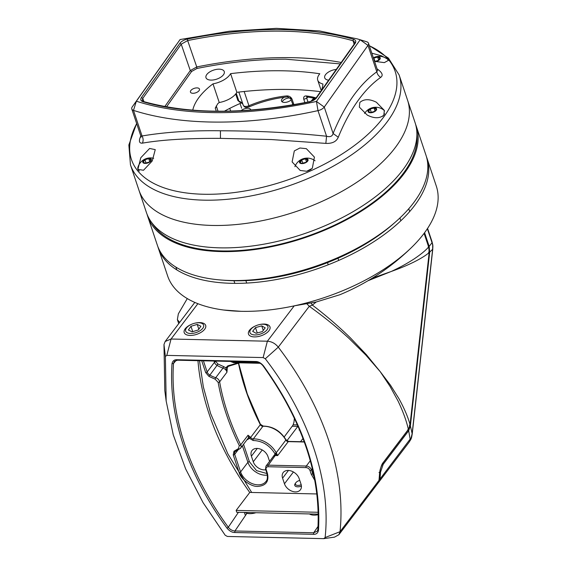 <?xml version="1.0" encoding="UTF-8"?>
<svg xmlns="http://www.w3.org/2000/svg" width="567" height="567" viewBox="0 0 567 567"><rect width="100%" height="100%" fill="white"/><g stroke="black" fill="none" stroke-linecap="round" stroke-linejoin="round"><path stroke-width="0.85" d="M152.162 223.185A140.517 69.649 -18.5 0 0 221.541 250.94A140.517 69.649 -18.5 0 0 416.901 134.599M149.752 161.623L148.752 158.64L150.829 159.816A3.926 1.949 -18.5 0 0 148.752 158.64A3.926 1.949 -18.5 0 0 144.982 159.681A3.926 1.949 -18.5 0 0 143.295 161.907A3.926 1.949 -18.5 0 0 144.358 162.935A3.926 1.949 -18.5 0 0 145.372 163.083A3.926 1.949 -18.5 0 0 149.142 162.042A3.926 1.949 -18.5 0 0 150.439 160.936A3.926 1.949 -18.5 0 0 150.475 160.893A3.926 1.949 -18.5 0 0 150.829 159.816L150.127 161.361M139.404 170.979A11.333 5.613 161.5 0 1 137.909 169.214A11.333 5.613 161.5 0 1 137.916 167.286A13.048 13.048 0 0 1 153.664 158.306M146.612 162.984A3.367 1.666 161.5 0 1 148.696 162.282M143.203 160.773A4.493 2.225 161.5 0 1 148.993 158.313A4.493 2.225 161.5 0 1 150.921 160.95A4.493 2.225 161.5 0 1 145.131 163.409A4.493 2.225 161.5 0 1 143.203 160.773M148.752 158.64L144.982 159.681L143.295 161.907L144.394 162.878M145.988 163.062L144.982 159.681M146.08 162.949L148.944 162.155M282.231 101.883A5.542 2.75 161.5 0 1 282.671 101.025A5.542 2.75 161.5 0 1 285.64 98.842A5.542 2.75 161.5 0 1 290.162 97.942M427.568 228.402L431.919 241.393L432.883 246.269A11.333 11.333 0 0 0 432.706 244.476L432.642 249.267L429.701 252.124L410.38 425.852L412.138 433.656L410.664 439.744A11.333 11.333 0 0 0 411.663 437.1L379.94 479.115A11.333 7.959 37.2 0 1 378.777 482.156L409.013 442.317A11.333 7.959 -142.8 0 0 410.182 439.276L408.672 430.764L383.2 464.323L380.521 472.176A290.098 203.829 37.2 0 1 379.94 479.115A1.134 0.744 -174.1 0 1 379.139 479.476M427.362 228.721L432.04 242.719L429.176 246.404L429.701 252.124L429.247 251.996L428.645 246.822A1.134 0.56 -18.5 0 0 428.546 246.688M409.92 425.668L410.38 425.852L408.672 430.764L408.169 429.857M424.584 232.683L429.176 246.404L428.673 246.921M303.338 163.19A3.367 1.666 161.5 0 1 305.422 162.495M300.411 160.993A3.926 1.949 -18.5 0 0 300.021 162.112L301.006 161.439L301.708 159.887A3.926 1.949 -18.5 0 0 300.411 160.993M311.134 169.377A11.333 5.613 161.5 0 1 307.016 171.206M294.904 166.691A13.048 13.048 0 0 1 314.954 160.695A11.333 5.613 161.5 0 1 315.068 160.78M307.647 161.156A4.493 2.225 161.5 0 1 301.857 163.615A4.493 2.225 161.5 0 1 299.922 160.978A4.493 2.225 161.5 0 1 305.719 158.526A4.493 2.225 161.5 0 1 307.647 161.156M301.12 163.083L300.021 162.112A3.926 1.949 -18.5 0 0 301.084 163.147A3.926 1.949 -18.5 0 0 302.098 163.296A3.926 1.949 -18.5 0 0 305.868 162.247A3.926 1.949 -18.5 0 0 307.194 161.099A3.926 1.949 -18.5 0 0 307.555 160.022A3.926 1.949 -18.5 0 0 305.478 158.845A3.926 1.949 -18.5 0 0 301.708 159.887L302.799 163.154L305.67 162.36M307.023 161.311L307.555 160.022L305.478 158.845L301.708 159.887M306.478 161.829L305.478 158.845M301.19 484.75A4.656 2.311 161.5 0 1 296.484 485.182A4.656 2.311 161.5 0 1 295.825 482.744A4.656 2.311 161.5 0 1 296.172 482.333A4.656 2.311 161.5 0 1 299.759 480.405M301.417 486.139A5.663 2.807 161.5 0 1 294.776 485.409A5.663 2.807 161.5 0 1 295.23 483.566L295.825 482.744M291.084 100.012A5.663 2.807 161.5 0 1 285.463 102.372A5.663 2.807 161.5 0 1 281.487 101.004A5.663 2.807 161.5 0 1 281.912 99.197A5.663 2.807 161.5 0 1 284.265 97.269M407.574 100.217A141.651 70.209 161.5 0 1 396.928 145.329A141.651 70.209 161.5 0 1 255.115 222.002A141.651 70.209 161.5 0 1 138.915 190.108A141.651 70.209 -18.5 0 0 216.296 225.496A141.651 70.209 -18.5 0 0 355.849 182.935A141.651 70.209 -18.5 0 0 407.574 100.217L415.072 122.621A141.651 70.209 -18.5 0 1 404.427 167.726A141.651 70.209 -18.5 0 1 262.606 244.405A141.651 70.209 -18.5 0 1 146.414 212.512L130.46 164.827A141.651 70.209 -18.5 0 0 207.841 200.208A141.651 70.209 -18.5 0 0 388.473 120.041A141.651 70.209 -18.5 0 0 399.118 74.936L407.574 100.217M241.103 110.65A5.663 2.807 161.5 0 1 246.723 108.297A5.663 2.807 161.5 0 1 250.685 109.672A5.663 2.807 161.5 0 1 250.756 110.019M375.014 110.976L374.014 107.992L376.091 109.169A3.926 1.949 -18.5 0 0 374.014 107.992A3.926 1.949 -18.5 0 0 370.251 109.041A3.926 1.949 -18.5 0 0 368.557 111.267A3.926 1.949 -18.5 0 0 369.62 112.294A3.926 1.949 -18.5 0 0 370.634 112.443A3.926 1.949 -18.5 0 0 374.404 111.394A3.926 1.949 -18.5 0 0 375.701 110.296A3.926 1.949 -18.5 0 0 375.737 110.246A3.926 1.949 -18.5 0 0 376.091 109.169L375.397 110.714M364.595 113.457A13.048 13.048 0 0 1 383.498 109.842A11.333 5.613 161.5 0 1 384.511 111.019M384.525 113.698A11.333 5.613 161.5 0 1 383.661 115.2A11.333 5.613 161.5 0 1 382.697 116.285M371.874 112.337A3.367 1.666 161.5 0 1 373.958 111.642M368.465 110.133A4.493 2.225 161.5 0 1 374.255 107.673A4.493 2.225 161.5 0 1 376.19 110.303A4.493 2.225 161.5 0 1 370.393 112.762A4.493 2.225 161.5 0 1 368.465 110.133M374.014 107.992L370.251 109.041L368.557 111.267L369.656 112.231M371.25 112.422L370.251 109.041M371.342 112.309L374.206 111.508M250.805 329.406A9.455 4.685 161.5 0 1 256.107 325.649A9.455 4.685 161.5 0 1 258.821 324.742A9.455 4.685 161.5 0 1 267.064 329.774A9.455 4.685 161.5 0 1 254.867 334.948A9.455 4.685 161.5 0 1 250.805 329.406M258.821 324.742L259.105 324.671A11.333 5.613 161.5 0 1 264.109 324.055A11.333 5.613 161.5 0 1 269.977 326.883A11.333 5.613 161.5 0 1 268.978 330.703A11.333 5.613 161.5 0 1 254.356 336.904A11.333 5.613 161.5 0 1 248.488 334.076A11.333 5.613 161.5 0 1 249.494 330.256A11.333 5.613 161.5 0 1 255.845 325.763L256.107 325.649M262.401 331.553L256.121 333.297L252.655 331.334L255.469 327.62L261.748 325.876L265.214 327.846L262.401 331.553M263.265 330.412L261.748 325.876M255.469 327.62L257.262 332.978M316.896 493.956L249.785 492.425L236.134 510.413L318.229 512.284M318.271 514.134L236.758 512.277L236.134 510.413M375.028 61.47A3.926 1.949 -18.5 0 0 378.026 60.456A3.926 1.949 -18.5 0 0 379.323 59.358A3.926 1.949 -18.5 0 0 379.358 59.308A3.926 1.949 -18.5 0 0 379.713 58.231L379.018 59.776M373.355 57.77A13.048 13.048 0 0 1 387.119 58.904A11.333 5.613 161.5 0 1 388.289 60.442L384.334 62.618L374.553 61.349M375.496 61.399A3.367 1.666 161.5 0 1 377.579 60.704M373.433 58.011A4.493 2.225 161.5 0 1 378.749 56.828A4.493 2.225 161.5 0 1 379.812 59.365A4.493 2.225 161.5 0 1 375.765 61.64M378.636 60.038L377.636 57.054L379.713 58.231A3.926 1.949 -18.5 0 0 377.636 57.054A3.926 1.949 -18.5 0 0 373.873 58.103A3.926 1.949 -18.5 0 0 373.533 58.316M377.636 57.054L373.873 58.103L374.964 61.364L377.828 60.57M318.278 514.687A11.333 5.613 161.5 0 1 313.99 515.134A11.333 5.613 161.5 0 1 309.419 513.936M255.908 512.717A11.333 5.613 161.5 0 1 250.125 513.667A11.333 5.613 161.5 0 1 245.121 512.469M246.801 110.303A5.542 2.75 161.5 0 1 248.353 110.196M223.072 280.176A137.115 67.962 -18.5 0 0 394.568 222.788M415.646 124.506A141.651 70.209 161.5 0 1 416.32 126.349A141.651 70.209 161.5 0 1 403.761 174.076A141.651 70.209 161.5 0 1 261.663 248.509A141.651 70.209 161.5 0 1 147.661 216.247A141.651 70.209 161.5 0 1 147.087 214.361M147.661 216.247L157.343 245.178A141.651 70.209 -18.5 0 0 271.345 277.44A141.651 70.209 -18.5 0 0 413.442 203.007A141.651 70.209 -18.5 0 0 426.001 155.287L416.32 126.349M202.936 328.08A9.455 4.685 161.5 0 1 190.923 333.481A9.455 4.685 161.5 0 1 186.345 328.165A9.455 4.685 161.5 0 1 191.816 324.182A9.455 4.685 161.5 0 1 194.531 323.275A9.455 4.685 161.5 0 1 202.936 328.08M194.531 323.275L194.807 323.204A11.333 5.613 161.5 0 1 199.393 322.588A11.333 5.613 161.5 0 1 205.686 325.415A11.333 5.613 161.5 0 1 204.885 328.959A11.333 5.613 161.5 0 1 190.491 335.437A11.333 5.613 161.5 0 1 184.197 332.609A11.333 5.613 161.5 0 1 184.998 329.066A11.333 5.613 161.5 0 1 191.547 324.296L191.816 324.182M190.959 326.294L197.217 324.409L200.895 326.238L198.33 329.951L192.071 331.83L188.386 330.001L190.959 326.294L192.745 331.631M198.826 329.229L197.217 324.409M297.98 426.157A2.268 1.155 -88.7 0 1 297.845 426.356L286.895 440.786M299.1 430.091A6.797 3.473 91.3 0 0 299.44 429.573M179.626 322.432L177.372 319.597L178.343 313.863L187.287 298.575M158.278 247.977L167.648 275.98A141.651 70.209 -18.5 0 0 223.639 310.014A141.651 70.209 -18.5 0 0 412.074 246.964A141.651 70.209 -18.5 0 0 423.747 233.81A141.651 70.209 -18.5 0 0 436.307 186.089L426.937 158.087A141.651 70.209 161.5 0 1 414.378 205.807A141.651 70.209 161.5 0 1 272.28 280.247A141.651 70.209 161.5 0 1 158.278 247.977A141.651 70.209 161.5 0 1 157.839 246.567M172.007 363.752C170.213 389.968 174.041 417.255 183.474 445.605C193.014 473.962 207.529 501.497 227.034 528.196C229.529 531.081 232.109 532.519 234.788 532.519L313.537 534.312C316.251 534.44 317.91 533.093 318.498 530.28C321.51 475.954 303.168 421.139 263.471 365.835C260.976 362.958 258.396 361.512 255.717 361.512L176.968 359.719C174.253 359.598 172.595 360.938 172.007 363.752L173.509 363.475L176.181 360.321M272.295 457.782L275.108 453.983L274.839 453.557C269.502 445.166 262.28 440.821 253.18 440.509A1.134 0.617 -92.7 0 1 253.286 438.936A2.268 1.595 37.2 0 1 253.151 438.936A2.268 1.595 37.2 0 1 250.798 437.504L248.027 435.222L249.452 438.362L246.836 439.942M246.666 513.716L234.936 530.974C232.314 530.797 230.103 529.557 228.303 527.246L238.416 512.32M166.166 401.025L164.791 390.514L163.983 344.545L165.153 341.497L171.057 339.016L267.376 341.214C271.636 341.49 275.271 343.467 278.284 347.146A290.098 203.829 37.2 0 1 328.499 439.864C339.137 471.843 342.978 502.454 340.03 531.69L338.86 534.738L334.509 537.126L323.707 538.65L227.381 536.453L225.205 535.269L203.085 502.653L185.643 468.923L173.247 434.797L166.166 401.025L165.387 356.487L166.797 355.381L263.123 357.579L265.299 358.769C309.121 415.753 331.185 481.695 325.118 537.544L323.707 538.65M407.9 429.666L408.623 429.042L407.9 429.666L408.623 429.042L409.955 425.215L409.424 425.307L410.033 424.605C408.013 417.099 404.306 408.431 398.913 398.608L390.486 385.206L380.251 371.69L365.772 354.999L348.988 338.407C336.692 327.131 323.459 316.429 309.284 306.3L312.367 305.089C325.94 315.429 338.598 326.337 350.349 337.819L366.402 354.701L380.251 371.69L390.061 386.425L398.062 401.039C403.066 411.529 406.504 420.976 408.368 429.396L383.271 462.459C381.754 464.026 380.514 467.69 379.55 473.459L379.656 473.176C379.805 469.915 380.967 466.457 383.15 462.821L408.509 429.396L410.026 424.676M199.492 360.711L203.326 386.814L210.619 413.556L227.87 453.883L251.698 492.475M372.193 278.22L391.4 271.416C402.074 266.341 407.106 263.393 413.853 259.105C420.629 254.569 425.562 250.529 428.652 246.992L428.815 247.51L428.213 247.028M426.441 156.698A141.651 70.209 161.5 0 1 426.937 158.087M276.398 453.033L275.108 453.983L277.653 455.577L276.398 453.033A2.268 1.595 37.2 0 1 276.221 452.757L285.832 440.084A2.268 1.595 -142.8 0 0 288.242 441.622L304.295 441.991M250.798 437.504L249.452 438.362L253.18 440.509M227.955 365.75L225.829 367.77L227.339 367.388A2.268 1.595 37.2 0 1 227.58 366.537L228.558 366.247A1.134 0.539 -84.8 0 1 228.168 365.758L227.955 365.75M314.834 480.405L311.219 474.203L309.972 470.468C309.228 468.774 307.938 467.818 306.116 467.605L268.12 466.74C266.412 466.875 265.753 467.782 266.136 469.469L267.383 473.204C269.226 481.348 266.022 485.756 257.787 486.415C250.968 486.84 240.777 479.271 239.132 472.559L233.243 454.947L233.965 451.233L238.416 448.639L239.309 445.619C228.919 424.442 221.86 403.35 218.139 382.328L215.191 379.217L208.918 376.375L205.679 372.576L201.732 360.761M294.386 418.233L293.961 422.287L292.969 425.193L284.187 436.973M265.746 469.788A9.632 6.769 37.2 0 1 253.272 461.772L251.394 456.173A9.632 6.769 37.2 0 1 252.003 450.538A9.632 6.769 37.2 0 1 260.459 449.128A9.632 6.769 37.2 0 1 267.957 456.555L269.566 461.368M284.457 483.786L282.586 478.179A9.632 6.769 37.2 0 1 283.195 472.545A9.632 6.769 37.2 0 1 291.644 471.134A9.632 6.769 37.2 0 1 299.142 478.562L301.02 484.161A9.632 6.769 37.2 0 1 300.411 489.796A9.632 6.769 37.2 0 1 291.955 491.206A9.632 6.769 37.2 0 1 284.457 483.786L293.423 471.971M223.696 310.021L241.074 311.318C257.865 311.673 275.576 309.858 294.209 305.868L316.251 301.991L339.853 294.741A226.637 226.637 0 0 0 412.074 246.964M243.548 444.273L249.374 461.687L256.546 470.617L267 473.565M238.346 362.802L228.168 365.758M223.533 366.551L217.856 363.979L217.041 365.361A22.666 15.926 37.2 0 0 223.022 368.068A1.134 0.361 107.9 0 0 223.533 366.551L225.829 367.77L226.949 372.214L227.339 367.388M205.679 372.576A1.134 0.56 -18.5 0 0 207.139 371.952L214.454 362.32A1.134 0.56 161.5 0 1 215.914 361.703L217.856 363.979M230.932 361.427L233.143 362.2L259.317 362.802M428.815 247.51L429.162 252.584C426.008 255.327 420.99 258.446 414.116 261.94C407.276 265.243 402.187 267.518 391.4 271.416L368.061 280.708M316.251 301.991L312.367 305.089L311.085 303.033M306.818 303.756L309.284 306.3L278.284 347.146L265.299 358.769M429.226 251.975L428.68 252.117L429.226 251.975M408.623 429.042L407.652 430.006M249.409 438.192L250.699 437.348L260.324 424.669A2.268 1.595 -142.8 0 0 262.904 426.271A20.398 14.331 37.2 0 1 285.832 440.084A1.134 0.432 151.4 0 0 285.938 439.708C280.403 430.877 272.833 426.327 263.23 426.072A1.134 0.617 87.3 0 0 262.904 426.271L253.286 438.936A20.398 14.331 37.2 0 1 276.221 452.757A1.134 0.432 151.4 0 1 274.839 453.557M228.352 366.239L227.353 367.558L225.907 367.955M310.298 460.751L306.286 466.031L268.297 465.16L275.874 454.606L276.909 453.961M227.034 528.196L228.303 527.246A275.201 193.368 37.2 0 1 184.927 444.996A275.201 193.368 37.2 0 1 173.509 363.475L174.324 361.385L177.428 360.208L256.178 362.008C258.843 362.185 261.132 363.468 263.045 365.864C302.594 420.983 320.865 475.55 317.853 529.564L317.329 531.137L313.686 532.774L318.044 526.396M371.824 53.192L381.499 55.828L386.623 58.55M136.69 123.627A139.021 68.905 -18.5 0 0 213.915 194.197A139.021 68.905 -18.5 0 0 384.695 115.618A139.021 68.905 -18.5 0 0 369.344 45.785M377.076 68.898L378.139 69.628C382.413 72.909 383.271 75.489 380.705 77.374A196.274 95.667 90.1 0 0 357.493 101.351A196.274 95.667 90.1 0 0 338.265 137.249C336.408 141.601 332.269 143.649 325.841 143.394L326.564 136.229C330.171 137.271 332.347 136.349 333.091 133.472C344.934 104.753 359.506 84.192 376.814 71.803L377.572 70.372L368.486 43.227A6.797 3.367 161.5 0 1 367.976 45.388L324.26 107.057A6.797 3.367 161.5 0 1 317.995 110.629A283.302 140.418 161.5 0 1 133.486 110.388A6.797 3.367 161.5 0 1 131.785 108.97A6.797 3.367 161.5 0 1 132.302 106.802L176.018 45.133A6.797 3.367 161.5 0 1 176.046 45.091A6.797 3.367 161.5 0 1 176.082 45.041M359.839 102.45C363.971 98.871 369.478 98.8 376.36 102.23L384.334 110.388L383.859 115.122C379.684 118.609 374.149 118.595 367.246 115.087L359.336 107.106L359.839 102.45M290.736 98.204L292.104 99.317C291.069 97.07 289.312 95.936 286.831 95.908A67.99 33.701 -18.5 0 0 248.934 105.738L249.133 106.887C261.883 101.536 274.712 98.204 287.625 96.893L290.665 98.757L292.983 104.782M341.199 62.469A274.251 135.931 -18.5 0 0 285.662 57.607A274.251 135.931 -18.5 0 0 196.756 66.949L187.663 40.569A274.811 136.208 161.5 0 1 277.128 31.128A274.811 136.208 161.5 0 1 353.057 40.789L354.899 42.277L354.453 43.772L316.003 98.006C314.65 99.749 312.374 101.004 309.171 101.769C244.909 114.421 189.725 114.357 143.635 101.571L142.26 100.614L142.764 98.417L143.933 101.656M355.062 43.496L316.613 97.73C315.025 99.749 312.516 101.153 309.079 101.947C248.098 114.605 185.948 114.527 143.012 101.727C140.708 100.933 140.191 99.523 141.466 97.496L179.916 43.262C181.504 41.242 184.013 39.839 187.443 39.045C218.323 32.766 248.268 29.604 277.277 29.569C306.18 29.682 331.589 32.914 353.517 39.265C355.821 40.059 356.338 41.469 355.062 43.496L354.382 44.41M357.486 38.939L360.165 39.782L316.45 101.45A276.498 137.044 161.5 0 1 136.364 101.21L180.079 39.541L229.323 31.249L276.384 28.35L319.611 30.944L357.486 38.939L364.042 40.944A283.302 140.418 161.5 0 1 366.792 41.809A6.797 3.367 161.5 0 1 368.486 43.227M137.916 169.235L140.793 157.732L149.624 148.469L155.252 149.617L152.247 160.964L143.501 170.263L137.972 169.384M306.343 148.674L314.416 157.109L312.318 168.314L306.69 171.262L300.226 170.469L292.118 161.921L294.308 150.914L299.922 148.001L306.343 148.674M218.997 69.174A9.632 4.777 161.5 0 1 224.256 71.584A9.632 4.777 161.5 0 1 220.74 77.211A9.632 4.777 161.5 0 1 211.25 80.103A9.632 4.777 161.5 0 1 205.984 77.693A9.632 4.777 161.5 0 1 209.507 72.073A9.632 4.777 161.5 0 1 218.997 69.174M340.186 63.894L285.513 59.166C256.929 59.202 227.417 62.306 196.976 68.472L191.589 71.485L190.292 70.57L164.806 106.525M196.869 87.892A4.763 2.36 161.5 0 1 199.471 89.083A4.763 2.36 161.5 0 1 197.734 91.861A4.763 2.36 161.5 0 1 193.049 93.293A4.763 2.36 161.5 0 1 190.448 92.102A4.763 2.36 161.5 0 1 192.185 89.324A4.763 2.36 161.5 0 1 196.869 87.892M307.853 97.007L306.74 98.226L306.875 96.907M288.029 96.503L286.831 95.908M306.924 96.851L306.116 95.929C304.096 95.958 303.324 97.092 303.799 99.331L304.897 102.62M196.976 68.472L196.756 66.949L190.292 70.57L181.213 44.183L187.663 40.569L187.443 39.045M354.12 44.24L353.057 40.789L353.517 39.265M241.471 102.896A102.584 50.846 -18.5 0 0 224.433 111.196M131.785 108.97L140.871 136.115L142.048 135.981C165.082 132.09 191.207 130.353 220.428 130.771C249.955 130.949 282.635 131.728 326.564 136.229L317.995 110.629L316.45 101.45L324.26 107.057L333.091 133.472L338.265 137.249M325.841 143.394L271.487 139.553L220.457 138.369C187.755 138.185 161.737 139.78 142.409 143.146C139.312 143.394 138.631 141.339 140.368 136.987A196.274 95.667 -89.9 0 1 140.807 135.917M132.302 106.802L136.364 101.21L133.486 110.388L142.048 135.981C143.331 138.398 143.451 140.786 142.409 143.146M140.985 136.527L140.368 136.987M377.36 69.734L378.139 69.628M366.792 41.809L360.165 39.782L367.976 45.388L376.814 71.803C377.282 74.206 378.579 76.063 380.705 77.374M320.497 91.663A252.705 125.25 -18.5 0 0 236.843 92.315A16.996 8.427 161.5 0 1 219.245 102.521A67.99 33.701 -18.5 0 0 217.856 103.577L215.254 108.077L216.303 111.203M321.234 90.635L317.74 80.188A16.996 8.427 161.5 0 0 322.928 84.001A67.99 33.701 161.5 0 1 321.503 90.252M317.74 80.188A16.996 8.427 161.5 0 1 319.816 73.767A252.705 125.25 161.5 0 0 230.599 73.646A16.996 8.427 161.5 0 1 213.001 83.852L219.245 102.521M236.843 92.315L230.599 73.646M328.64 80.181A9.632 4.777 161.5 0 1 324.721 77.856A9.632 4.777 161.5 0 1 336.274 69.408M192.759 110.161A67.99 33.701 161.5 0 1 213.001 83.852M383.2 464.323L382.739 463.409M408.063 429.992L408.509 430.608A1.134 0.794 -142.8 0 1 408.552 430.92M428.609 246.716A1.134 0.56 -18.5 0 0 428.992 246.39L429.099 246.177M432.883 246.269L432.734 249.515A11.333 1.658 -173.7 0 0 432.642 249.267L412.138 433.656A11.333 1.658 6.3 0 1 412.23 433.911L411.663 437.1M429.226 252.244L429.673 252.4M410.416 425.583L409.955 425.427M380.521 472.176L379.011 472.467M303.565 441.764L304.004 441.183M302.991 438.482L300.553 441.693M297.845 426.356L292.203 426.228M293.231 424.782L297.42 424.874M247.942 439.496A1.134 0.73 70.5 0 0 247.481 439.092M239.522 448.88A4.536 3.182 -142.8 0 0 240.663 448.072L247.977 438.44A4.536 3.182 -142.8 0 0 248.261 435.782A4.536 3.182 -142.8 0 0 248.027 435.222L240.713 444.854A253.839 178.35 37.2 0 1 219.635 381.846L226.949 372.214A4.536 3.182 -142.8 0 0 223.022 368.068L215.708 377.7A22.666 15.926 37.2 0 1 209.733 374.993A4.536 3.182 37.2 0 1 207.139 371.952L203.411 360.803M249.749 492.475A274.251 192.695 37.2 0 1 209.166 414.165A274.251 192.695 37.2 0 1 197.961 360.676M238.416 448.639A1.134 0.73 70.5 0 0 239.281 449.064L240.663 448.072A4.536 3.182 -142.8 0 0 240.947 445.421A4.536 3.182 -142.8 0 0 240.713 444.854A1.134 0.468 -26.2 0 1 239.309 445.619M424.123 233.306L428.645 246.822A1.134 0.56 -18.5 0 1 428.652 246.992L424.088 233.356M304.217 441.778L288.582 441.424A1.134 0.581 91.3 0 0 288.242 441.622L277.653 455.577L275.612 455.528A4.536 3.182 -142.8 0 0 273.251 456.52L265.937 466.152L265.547 469.185L266.802 472.921C267.78 477.138 267.496 479.994 265.93 481.489A15.295 10.752 37.2 0 1 252.506 483.729A15.295 10.752 37.2 0 1 240.599 471.942L234.703 454.323A4.536 3.182 37.2 0 1 234.986 451.672A4.536 3.182 37.2 0 1 235.156 451.474M325.118 537.544L340.03 531.69L378.969 480.398A290.098 203.829 -142.8 0 0 379.55 473.459M251.394 456.173L257.269 448.44M262.23 449.964L253.272 461.772M282.586 478.179L288.454 470.447M263.23 426.072L260.423 424.293A1.134 0.461 153 0 1 260.324 424.669A253.839 178.35 -142.8 0 1 238.601 363.823M215.914 361.703L215.708 361.08M429.247 252.01L410.054 424.64L429.162 252.584L428.624 252.698L429.162 252.584M294.209 305.868L267.376 341.214L263.123 357.579M197.876 303.685L171.057 339.016L166.797 355.381M383.271 462.459A1.134 0.794 37.2 0 1 383.15 462.821M267.326 475.089A15.295 10.752 37.2 0 1 247.914 462.303A1.134 0.56 161.5 0 1 249.374 461.687M239.132 472.559A1.134 0.56 -18.5 0 0 240.599 471.942L247.914 462.303L242.385 445.797M208.918 376.375L217.041 365.361A4.536 3.182 -142.8 0 1 214.454 362.32L214.028 361.044M233.143 362.2A1.134 0.581 91.3 0 0 233.604 362.696L260.239 363.298M215.191 379.217A1.134 0.361 -72.1 0 1 215.708 377.7A4.536 3.182 -142.8 0 1 219.635 381.846A1.134 0.645 -10 0 1 218.139 382.328M233.965 451.233A1.134 0.801 48.1 0 0 235.284 451.353M233.243 454.947A1.134 0.56 -18.5 0 0 234.703 454.323L238.452 449.39M267.383 473.204A1.134 0.56 161.5 0 1 266.802 472.921M266.136 469.469A1.134 0.56 161.5 0 1 265.547 469.185M268.12 466.74A1.134 0.581 -88.7 0 1 268.297 465.16A4.536 3.182 -142.8 0 0 265.937 466.152M306.116 467.605A1.134 0.581 -88.7 0 1 306.286 466.031A4.536 3.182 -142.8 0 1 311.432 469.852L312.339 468.661M309.972 470.468A1.134 0.56 -18.5 0 0 311.432 469.852L312.686 473.587L313.289 472.786M311.219 474.203A1.134 0.56 -18.5 0 0 312.686 473.587A15.295 10.752 37.2 0 0 314.111 476.677M163.983 344.545L165.387 356.487M313.537 534.312L313.686 532.774L234.936 530.974L234.788 532.519M379.075 480.136L377.799 483.438A11.333 7.959 -142.8 0 0 378.969 480.398A1.134 0.744 5.9 0 0 379.075 480.136L379.656 473.176M177.74 360.045L176.968 359.719M256.49 361.838L255.717 361.512M318.498 530.28L317.853 529.564M243.236 105.171A4.536 2.247 -18.5 0 0 243.264 105.292A4.536 2.247 -18.5 0 0 245.745 106.426A4.536 2.247 -18.5 0 0 248.934 105.738L244.171 91.493M293.883 104.633L292.104 99.317M310.922 101.295L313.863 98.077M308.009 102.003L306.74 98.226L303.799 99.331M242.903 104.215A16.996 8.427 -18.5 0 0 238.898 101.181A2.268 1.637 108 0 0 239.784 102.145L237.779 100.239A4.536 2.247 -18.5 0 0 238.898 101.181L236.248 93.264M316.06 97.921A67.99 33.701 -18.5 0 0 306.116 95.929M141.466 97.496L142.764 98.417L181.213 44.183L179.916 43.262M316.613 97.73L315.932 98.644M309.079 101.947L309.476 102.258M143.012 101.727L144.089 102.039M220.428 130.771L220.457 138.369M218.047 111.217L216.268 105.909A4.536 2.247 161.5 0 1 215.254 108.077M191.589 71.485L166.528 106.837M409.7 211.548L408.764 208.748M400.841 220.769L399.905 217.969M234.837 283.358L233.965 280.757M246.695 283.068L245.872 280.615M241.648 108.233L240.068 103.506M230.649 111.075L229.748 108.382M328.222 264.775L327.506 262.634M338.719 260.43L337.996 258.261M432.734 249.515L412.23 433.911M431.919 241.393L432.706 244.476M410.664 439.744L409.013 442.317M378.246 482.765L378.777 482.156M244.37 512.455L245.412 515.566M176.826 269.906L175.883 267.107M177.372 319.597L178.718 323.622M288.582 441.424L285.938 439.708M260.423 424.293L247.304 393.987L238.75 363.709M194.821 302.417L165.153 341.497M228.558 366.247L239.763 362.83M230.379 361.42L233.604 362.696M234.986 451.672L239.281 449.064M377.799 483.438L338.86 534.738M238.842 92.074L243.264 105.292C244.285 106.957 245.412 107.666 246.652 107.411L249.133 106.887M369.273 45.58L388.423 58.096L399.118 74.936M314.735 98.282L312.623 100.6M292.544 104.356A2.268 2.268 0 0 0 292.756 104.824M239.784 102.145C239.111 101.904 242.123 102.634 243.108 104.711M307.073 96.914L315.592 98.509M237.779 100.239L235.688 94.009M141.247 136.449L141.055 137.2L140.871 136.115M136.626 123.429L128.858 144.975L130.46 164.827"/></g></svg>
